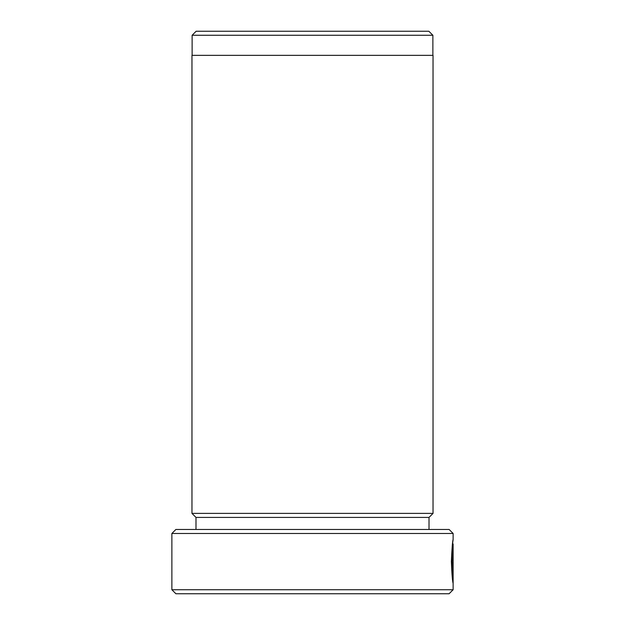 <?xml version="1.0" encoding="UTF-8"?>
<svg xmlns="http://www.w3.org/2000/svg" width="625" height="625" viewBox="0 0 625 625"><rect width="100%" height="100%" fill="white"/><g stroke="black" fill="none" stroke-linecap="round" stroke-linejoin="round"><path stroke-width="0.94" d="M452.492 543.953L453.125 543.953L452.008 561.5L452.961 577.773L453.109 552.727L453.109 583.328C452.43 581.094 451.852 573.82 451.383 561.5C451.969 548.109 452.547 540.797 453.125 539.562L452.523 543.953M171.875 533.484L175.891 529.461L449.109 529.461L453.125 533.484L171.875 533.484L171.875 589.734L453.125 589.734L449.109 593.75L175.891 593.75L171.875 589.734M196.141 31.25L428.859 31.25L432.875 35.266L192.125 35.266L196.141 31.25M432.875 55.359L432.875 35.266M192.125 55.359L192.125 35.266M429.016 517.414L195.984 517.414L191.961 513.391L433.039 513.391L429.016 517.414L429.016 529.461M195.984 517.414L195.984 529.461M453.125 543.953L453.125 589.734M453.125 533.484L453.125 539.562M191.961 513.391L191.961 55.359L433.039 55.359L433.039 513.391M452.336 577.773L452.961 577.773"/></g></svg>
